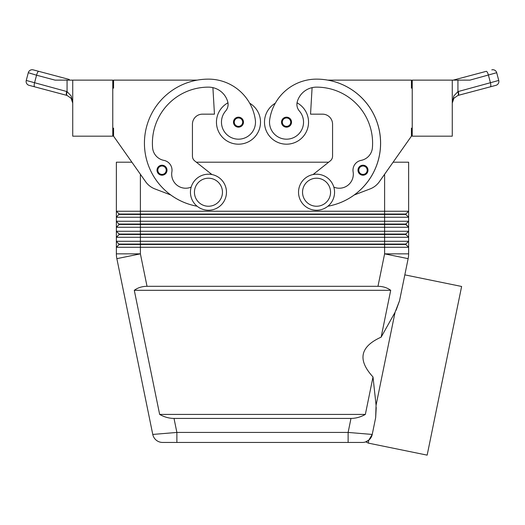<?xml version="1.0" encoding="UTF-8"?>
<svg xmlns="http://www.w3.org/2000/svg" width="525" height="525" viewBox="0 0 525 525"><rect width="100%" height="100%" fill="white"/><g stroke="black" fill="none" stroke-linecap="round" stroke-linejoin="round"><path stroke-width="0.79" d="M157.776 172.869A5.007 5.007 0 0 1 162.015 165.204A5.007 5.007 0 0 1 167.016 170.205A5.007 5.007 0 0 1 157.776 172.869A5.007 5.007 0 0 1 157.008 170.205A5.007 5.007 0 0 0 157.776 172.869M227.962 102.821A22.017 22.017 0 0 0 238.481 144.185A22.017 22.017 0 0 0 249.697 103.215M112.77 128.172L113.571 128.172L113.571 136.178L145.648 181.729A20.016 20.016 0 0 0 154.868 188.908L170.756 194.972A64.057 64.057 0 0 0 197.118 206.227A64.057 64.057 0 0 1 208.451 79.131A47.348 47.348 0 0 1 255.321 119.746A17.017 17.017 0 0 1 240.896 139.007A17.017 17.017 0 0 1 225.638 110.998A10.008 10.008 0 0 0 227.719 101.719A20.016 20.016 0 0 0 208.451 87.137A56.05 56.05 0 0 0 152.591 147.768A14.011 14.011 0 0 0 163.905 160.381A10.008 10.008 0 0 1 171.878 171.872A14.011 14.011 0 0 0 191.179 187.103M286.519 127.168A5.007 5.007 0 0 1 281.518 122.168A5.007 5.007 0 0 1 290.902 119.746A5.007 5.007 0 0 1 286.519 127.168M216.457 122.168A22.017 22.017 0 0 0 238.481 144.185A22.017 22.017 0 0 0 260.498 122.168A22.017 22.017 0 0 1 238.481 144.185A22.017 22.017 0 0 1 216.457 122.168M365.813 441.853L368.327 443.113L368.753 440.186A10.008 10.008 0 0 0 372.232 434.438L348.121 432.436L348.121 442.444L362.421 442.444A10.008 10.008 0 0 0 368.753 440.186L372.232 434.438L368.957 440.016L366.575 441.545M156.247 440.186A10.008 10.008 0 0 0 162.579 442.444A10.008 10.008 0 0 1 156.247 440.186A10.008 10.008 0 0 0 162.579 442.444L176.879 442.444L176.879 432.436L152.768 434.438L116.858 258.661A24.019 24.019 0 0 1 116.498 256.272A24.019 24.019 0 0 0 116.858 258.661L152.768 434.438A10.008 10.008 0 0 0 156.247 440.186A10.008 10.008 0 0 1 152.768 434.438A10.008 10.008 0 0 0 162.579 442.444L362.421 442.444A10.008 10.008 0 0 0 372.232 434.438L375.664 417.644L376.071 405.215L373.006 376.957L365.354 414.422C360.701 417.053 355.911 418.386 350.982 418.425L174.018 418.425C169.089 418.386 164.299 417.053 159.646 414.422L134.288 290.312C137.872 287.68 142.118 286.342 147.026 286.309L377.974 286.309C382.883 286.342 387.128 287.68 390.712 290.312L381.143 337.142L395.043 312.342L399.538 300.753L396.086 310.301M119.175 214.443L405.825 214.443L408.627 217.245L408.627 211.24L405.825 214.043L119.175 214.043L116.373 217.245L408.627 217.245L408.627 221.248L116.373 221.248L119.175 224.457L405.825 224.457L408.627 227.259L405.825 224.057L119.175 224.057M384.608 174.274L384.608 211.24L408.627 211.24L408.627 162.199L393.107 162.199L411.429 136.178L379.352 181.729A20.016 20.016 0 0 1 370.125 188.908L354.244 194.972A64.057 64.057 0 0 0 327.823 80.128L411.429 80.128L411.429 88.134L412.23 88.134M119.175 234.065L119.175 234.465L384.608 234.465L384.608 231.262L116.373 231.262L119.175 234.065L405.825 234.065L408.627 231.262L384.608 231.262L384.608 211.24L116.373 211.24L116.373 227.259L408.627 227.259L408.627 221.248L405.825 224.057M113.571 136.178L131.893 162.199L116.373 162.199L116.373 211.24L119.175 214.043M119.175 234.465L116.373 237.267L408.627 237.267L408.627 227.259M401.592 241.27L116.373 241.27L116.373 247.275L408.627 247.275L408.627 241.27L401.592 241.27M119.175 224.457L116.373 227.259L116.373 241.27L119.175 244.473L405.825 244.473L408.627 247.275L408.627 253.851A24.019 24.019 0 0 1 408.502 256.272A24.019 24.019 0 0 0 408.627 253.851L384.608 253.851L377.974 286.309M368.327 443.113L427.16 455.136L461.619 286.466L404.827 274.864L399.538 300.753L408.142 258.661L384.608 253.851L384.608 234.465L405.825 234.465L408.627 237.267L408.627 241.27L405.825 244.073L119.175 244.073M119.175 244.473L116.373 247.275L116.373 253.851A24.019 24.019 0 0 0 116.858 258.661A24.019 24.019 0 0 1 116.373 253.851L140.392 253.851L116.858 258.661M316.549 174.208A18.014 18.014 0 0 1 334.563 192.229A18.014 18.014 0 0 1 316.549 210.243A18.014 18.014 0 0 1 298.528 192.229A18.014 18.014 0 0 1 316.549 174.208M316.549 178.211A14.011 14.011 0 0 1 330.56 192.229A14.011 14.011 0 0 1 316.549 206.24A14.011 14.011 0 0 1 302.538 192.229A14.011 14.011 0 0 1 316.549 178.211M208.451 210.243A18.014 18.014 0 0 0 226.472 192.229A18.014 18.014 0 0 0 208.451 174.208A18.014 18.014 0 0 0 190.437 192.229A18.014 18.014 0 0 0 208.451 210.243M208.451 206.24A14.011 14.011 0 0 0 222.462 192.229A14.011 14.011 0 0 0 208.451 178.211A14.011 14.011 0 0 0 194.44 192.229A14.011 14.011 0 0 0 208.451 206.24M327.882 206.227A64.057 64.057 0 0 0 354.244 194.972A64.057 64.057 0 0 1 327.882 206.227A64.057 64.057 0 0 0 316.549 79.131A47.348 47.348 0 0 0 269.679 119.746A17.017 17.017 0 0 0 284.104 139.007A17.017 17.017 0 0 0 299.362 110.998A10.008 10.008 0 0 1 297.281 101.719A20.016 20.016 0 0 1 316.549 87.137A56.05 56.05 0 0 1 372.409 147.768A14.011 14.011 0 0 1 361.095 160.381A10.008 10.008 0 0 0 353.122 171.872A14.011 14.011 0 0 1 333.821 187.103M269.679 119.746A17.017 17.017 0 0 0 284.104 139.007A17.017 17.017 0 0 0 299.362 110.998M297.038 102.821A22.017 22.017 0 0 1 286.519 144.185A22.017 22.017 0 0 1 275.303 103.215A47.348 47.348 0 0 1 316.549 79.131A47.348 47.348 0 0 0 275.303 103.215M308.543 122.168A22.017 22.017 0 0 1 286.519 144.185A22.017 22.017 0 0 1 264.502 122.168A22.017 22.017 0 0 0 286.519 144.185A22.017 22.017 0 0 0 308.543 122.168M362.985 175.212A5.007 5.007 0 0 1 357.984 170.205A5.007 5.007 0 0 1 367.369 167.783A5.007 5.007 0 0 1 362.985 175.212M234.242 124.825A5.007 5.007 0 0 1 238.481 117.16A5.007 5.007 0 0 1 243.482 122.168A5.007 5.007 0 0 1 234.242 124.825M452.268 80.128L452.268 136.178L412.23 136.178L412.23 80.128L469.941 80.128L496.696 72.706A4.003 4.003 0 0 0 491.794 69.864A4.003 4.003 0 0 1 496.696 72.706L498.75 80.443A4.003 4.003 0 0 1 498.343 83.482A4.003 4.003 0 0 0 498.75 80.443L457.931 91.612L453.836 95.957L452.268 103.097L453.922 98.221L453.068 99.599L452.268 103.097L452.327 101.574M66.642 91.494A4.003 1.135 -75.1 0 0 66.314 94.132A4.003 1.135 -75.1 0 0 66.787 95.36L29.092 85.345A4.003 4.003 0 0 1 26.657 83.482A4.003 4.003 0 0 0 29.092 85.345L67.069 95.445L71.078 98.221L72.732 103.097L71.164 95.957L67.069 91.612L26.25 80.443L28.304 72.706A4.003 4.003 0 0 1 30.168 70.271A4.003 4.003 0 0 0 28.304 72.706L36.56 75.213A4.003 1.135 -75.1 0 1 37.629 72.365A4.003 1.135 -75.1 0 1 38.758 71.341L33.206 69.864A4.003 4.003 0 0 0 30.168 70.271A4.003 4.003 0 0 1 33.206 69.864L69.261 79.452A4.003 1.135 -75.1 0 0 68.348 80.128L71.813 80.128M34.643 86.822A4.003 1.135 -75.1 0 1 34.178 85.588A4.003 1.135 -75.1 0 1 34.506 82.95L36.56 75.213L55.059 80.128L72.732 80.128L72.732 136.178L112.77 136.178L112.77 80.128L72.732 80.128M457.931 91.612L458.358 91.494A4.003 1.135 75.1 0 1 458.686 94.132A4.003 1.135 75.1 0 1 458.213 95.36L490.357 86.822L457.931 95.445L453.922 98.221L457.931 95.445A4.003 1.122 73 0 0 457.931 91.612L457.931 80.128M376.228 407.505L375.664 417.644L372.232 434.438M365.446 441.978L368.753 440.186A10.008 10.008 0 0 1 362.421 442.444M373.006 376.957C357.328 359.927 360.038 346.651 381.143 337.142M376.071 405.215L395.043 312.342M408.502 256.272A24.019 24.019 0 0 1 408.142 258.661L404.827 274.864M490.357 86.822L495.908 85.345A4.003 4.003 0 0 0 498.343 83.482A4.003 4.003 0 0 1 495.908 85.345L490.357 86.822A4.003 1.135 75.1 0 0 490.822 85.588A4.003 1.135 75.1 0 0 490.494 82.95L488.44 75.213A4.003 1.135 75.1 0 0 487.371 72.365A4.003 1.135 75.1 0 0 486.242 71.341L455.739 79.452A4.003 1.135 75.1 0 1 456.652 80.128M453.187 80.128L455.739 79.452L453.187 80.128M26.657 83.482A4.003 4.003 0 0 1 26.25 80.443A4.003 4.003 0 0 0 26.657 83.482M67.069 95.445A4.003 1.122 -73 0 1 67.069 91.612L67.069 80.128M72.732 103.084L71.932 99.599L71.078 98.221M28.304 72.706L26.25 80.443M412.23 128.172L411.429 128.172L411.429 136.178M379.352 181.729A20.016 20.016 0 0 1 370.125 188.908M313.064 174.549L330.284 160.899A6.005 6.005 0 0 0 332.561 156.194L332.561 124.169A10.008 10.008 0 0 0 322.553 114.161L310.544 114.161L312.099 87.636M361.095 160.381A10.008 10.008 0 0 0 353.122 171.872M330.284 160.899A6.005 6.005 0 0 0 332.561 156.194M332.561 124.169A10.008 10.008 0 0 0 322.553 114.161M405.825 244.073L405.825 244.473M405.825 234.065L405.825 234.465M196.35 162.199L328.65 162.199M405.825 214.043L405.825 214.443M134.288 290.312L390.712 290.312M159.646 414.422L365.354 414.422M372.14 434.838A10.008 10.008 0 0 1 368.957 440.016A10.008 10.008 0 0 0 372.14 434.838M211.936 174.549L194.716 160.899A6.005 6.005 0 0 1 192.439 156.194L192.439 124.169A10.008 10.008 0 0 1 202.447 114.161L214.456 114.161L212.901 87.636M197.177 80.128L113.571 80.128L113.571 88.134L112.77 88.134M192.439 124.169A10.008 10.008 0 0 1 202.447 114.161M194.716 160.899A6.005 6.005 0 0 1 192.439 156.194M367.224 172.869A5.007 5.007 0 0 0 367.992 170.205A5.007 5.007 0 0 1 367.224 172.869M162.015 174.412A4.207 4.207 0 0 1 158.333 168.171A4.207 4.207 0 0 1 166.215 170.205A4.207 4.207 0 0 1 162.015 174.412M286.519 117.961A4.207 4.207 0 0 0 282.319 122.168A4.207 4.207 0 0 0 290.082 124.399A4.207 4.207 0 0 0 286.519 117.961M350.982 418.425L348.121 432.436L176.879 432.436L174.018 418.425M147.026 286.309L140.392 253.851L140.392 174.274M362.985 166.005A4.207 4.207 0 0 0 358.785 170.205A4.207 4.207 0 0 0 366.548 172.443A4.207 4.207 0 0 0 362.985 166.005M238.481 126.368A4.207 4.207 0 0 1 234.8 120.133A4.207 4.207 0 0 1 242.681 122.168A4.207 4.207 0 0 1 238.481 126.368"/></g></svg>
